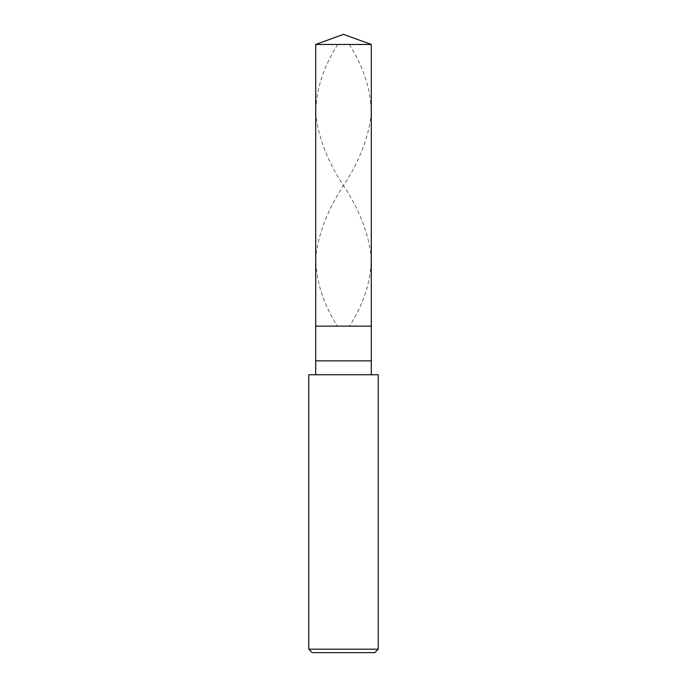 <?xml version="1.0" encoding="UTF-8"?>
<svg xmlns="http://www.w3.org/2000/svg" width="687" height="687" viewBox="0 0 687 687"><rect width="100%" height="100%" fill="white"/><g stroke="black" fill="none" stroke-linecap="round" stroke-linejoin="round"><path stroke-width="0.52" stroke-dasharray="3.44 2.58" d="M371.289 326.136L315.711 326.136L371.289 326.136M315.711 44.466L371.289 44.466L315.711 44.466M374.758 652.65L312.242 652.65L374.758 652.65M371.289 374.758L315.711 374.758L371.289 374.758M308.764 374.758L378.236 374.758L308.764 374.758M315.711 360.864L371.289 360.864L315.711 360.864M308.764 649.181L378.236 649.181L308.764 649.181M349.297 44.466C364.11 67.824 371.401 91.182 371.16 114.549C368.404 138.139 359.224 161.728 343.637 185.318C328.223 208.676 318.983 232.043 315.908 255.401C315.299 278.759 322.34 302.117 337.042 325.483M337.703 44.466C322.89 67.824 315.599 91.182 315.84 114.549C318.596 138.139 327.776 161.728 343.363 185.318C358.777 208.676 368.017 232.043 371.092 255.401C371.701 278.759 364.66 302.117 349.958 325.483"/><path stroke-width="1.03" d="M315.711 44.466L343.5 34.35L371.289 44.466L315.711 44.466L371.289 44.466L371.289 326.136L315.711 326.136L315.711 44.466L315.711 326.136L371.289 326.136L371.289 44.466L343.5 34.35L315.711 44.466M371.289 326.136L315.711 326.136L371.289 326.136L371.289 360.864L315.711 360.864L315.711 326.136L315.711 360.864L371.289 360.864L371.289 374.758L371.289 326.136M315.711 374.758L315.711 360.864L315.711 374.758M378.236 374.758L308.764 374.758L378.236 374.758L378.236 649.181L308.764 649.181L308.764 374.758L308.764 649.181L378.236 649.181L374.758 652.65L312.242 652.65L308.764 649.181L312.242 652.65L374.758 652.65L378.236 649.181L378.236 374.758"/></g></svg>
